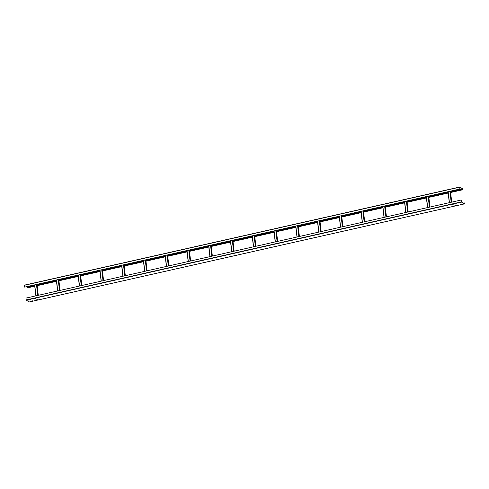 <?xml version="1.0" encoding="UTF-8"?>
<svg xmlns="http://www.w3.org/2000/svg" width="489" height="489" viewBox="0 0 489 489"><rect width="100%" height="100%" fill="white"/><g stroke="black" fill="none" stroke-linecap="round" stroke-linejoin="round"><path stroke-width="0.73" d="M461.158 200.013L461.457 201.975L464.483 203.748L464.305 202.904L464.55 203.87L29.346 301.957L26.272 300.173L25.954 298.101L461.158 200.013L461.469 202.091L464.55 203.87M463.541 203.198L464.318 203.021M30.55 301.193L32.58 300.839M35.99 299.965L38.02 299.61M458.071 203.021L460.1 202.666M454.874 205.557L456.897 205.203M460.314 204.335L462.337 203.98M33.753 298.657L35.783 298.302M452.631 204.249L454.66 203.895M28.313 299.885L30.342 299.531M463.395 203.112L464.305 202.904M462.411 204.078L460.204 204.371L462.398 204.017M35.685 298.247L33.649 298.7L35.685 298.247M28.423 300.05L30.459 299.604L28.411 299.94M454.733 203.992L452.527 204.292L454.721 203.931M454.978 205.728L457.019 205.276L454.966 205.618M460.002 202.611L457.967 203.063L460.002 202.611M36.1 300.136L38.136 299.684L36.088 300.026M30.66 301.365L32.696 300.912L30.648 301.248M27.732 287.789L34.701 286.028M450.613 192.501L462.887 189.732L462.747 188.931L459.715 187.159L459.911 189.06L24.713 287.147L24.481 285.13L459.666 187.055M27.72 287.599L26.913 286.652M462.735 189.555L450.589 192.293M448.138 192.843L428.829 197.195M426.377 197.752L407.068 202.104M404.623 202.654L385.308 207.006M382.863 207.556L363.547 211.914M361.102 212.464L341.787 216.816M339.342 217.367L320.026 221.719M317.581 222.269L298.272 226.627M295.821 227.177L276.511 231.529M274.06 232.079L254.751 236.431M252.3 236.982L232.99 241.34M230.539 241.89L211.23 246.242M208.779 246.792L189.469 251.144M187.018 251.701L167.709 256.053M165.258 256.603L145.948 260.955M143.497 261.505L124.188 265.857M121.743 266.413L102.427 270.765M99.982 271.316L80.667 275.668M78.222 276.218L58.906 280.57M56.461 281.126L37.146 285.478M460.491 188.992L458.45 189.445L460.491 188.992M453.058 190.643L455.265 190.349L453.058 190.643M34.597 285.173L34.132 285.075L34.572 284.965M28.906 286.432L30.825 285.906M459.911 189.06L459.684 187.042L462.735 188.821L462.887 189.732M462.747 189.671L450.601 192.409M448.156 192.959L428.841 197.311M426.396 197.862L407.08 202.214M404.635 202.77L385.32 207.122M382.875 207.672L363.565 212.024M361.114 212.574L341.805 216.927M339.354 217.483L320.044 221.835M317.593 222.385L298.284 226.737M295.833 227.287L276.523 231.639M274.072 232.196L254.763 236.548M252.312 237.098L233.002 241.45M230.551 242L211.242 246.352M208.791 246.908L189.481 251.26M187.03 251.811L167.721 256.163M165.276 256.713L145.96 261.065M143.515 261.621L124.2 265.973M121.755 266.523L102.439 270.875M99.994 271.426L80.679 275.778M78.234 276.334L58.925 280.686M56.473 281.236L37.164 285.588M34.713 286.138L27.549 287.758M34.236 285.038L34.585 285.063M453.12 190.631L455.143 190.276M458.56 189.402L460.583 189.047M459.868 189.035L24.664 287.116M464.403 203.069L463.627 203.247M464.501 203.864L29.297 301.945M26.272 300.173L461.469 202.091M461.371 201.859L26.174 299.94M462.747 188.931L450.516 191.688M448.071 192.238L428.755 196.59M426.31 197.146L407.001 201.499M404.55 202.049L385.24 206.401M382.789 206.951L363.48 211.303M361.029 211.859L341.719 216.211M339.268 216.761L319.959 221.114M317.508 221.664L298.198 226.016M295.747 226.572L276.438 230.924M273.987 231.474L254.677 235.826M252.226 236.376L232.917 240.729M230.466 241.285L211.156 245.637M208.711 246.187L189.396 250.539M186.951 251.089L167.635 255.441M165.19 255.998L145.875 260.35M143.43 260.9L124.12 265.252M121.669 265.802L102.36 270.154M99.909 270.71L80.599 275.062M78.148 275.613L58.839 279.965M56.388 280.515L37.078 284.867M34.627 285.423L27.543 287.019M462.839 189.72L450.613 192.477M448.162 193.027L428.853 197.385M426.402 197.935L407.092 202.287L426.402 197.953M404.641 202.837L385.332 207.189M382.881 207.739L363.571 212.098L382.887 207.764M341.811 217.018L361.126 212.666L341.811 217M339.36 217.55L320.05 221.902L339.366 217.574M298.296 226.829L317.606 222.477L298.29 226.81M295.839 227.361L276.529 231.713L295.845 227.379M254.775 236.639L274.084 232.287L254.769 236.615M252.324 237.171L233.008 241.523L252.324 237.189M211.254 246.444L230.563 242.092L211.248 246.425M208.803 246.976L189.487 251.328M167.733 256.254L187.042 251.902L167.733 256.236M165.282 256.786L145.973 261.138M143.522 261.688L124.212 266.04M121.761 266.597L102.452 270.949M100 271.499L80.691 275.851L100.007 271.517M78.24 276.401L58.931 280.753M56.48 281.309L37.17 285.662L56.486 281.328M27.69 287.819L34.725 286.23L27.635 287.807M24.45 285.276L459.654 187.189M36.009 295.833L34.719 284.891M36.461 284.494L37.745 295.442M34.585 284.922L35.868 295.863M37.005 284.372L38.289 295.319L37.017 284.372M38.044 295.374L36.761 284.427M57.769 290.931L56.48 279.983M58.222 279.592L59.505 290.539M56.345 280.014L57.629 290.961M58.766 279.47L60.049 290.417L58.778 279.47M59.805 290.472L58.521 279.525M79.53 286.028L78.24 275.081M79.982 274.69L81.266 285.631M78.106 275.111L79.389 286.059M80.526 274.567L81.81 285.509L80.538 274.561M81.565 285.564L80.282 274.622M101.284 281.12L100 270.179M101.743 269.781L103.026 280.729M99.866 270.209L101.15 281.151M102.287 269.659L103.57 280.607L102.299 269.659M103.326 280.662L102.042 269.714M123.045 276.218L121.761 265.27M123.503 264.879L124.787 275.827M121.627 265.301L122.91 276.248M124.047 264.757L125.331 275.704L124.059 264.757M125.086 275.759L123.803 264.812M144.805 271.316L143.522 260.368M145.264 259.977L146.547 270.918M143.387 260.399L144.671 271.346M145.801 259.855L147.091 270.796L145.82 259.848M146.847 270.851L145.563 259.91M166.566 266.407L165.282 255.466M167.024 255.069L168.308 266.016M165.148 255.496L166.431 266.438M167.562 254.946L168.852 265.894L167.58 254.946M168.607 265.949L167.324 255.001M188.326 261.505L187.042 250.557M188.785 250.166L190.068 261.114M188.173 261.542L186.89 250.594L188.192 261.536M190.624 260.985L189.341 250.044L190.612 260.992M190.368 261.047L189.078 250.099M210.087 256.603L208.803 245.655M210.545 245.264L211.829 256.205M209.934 256.633L208.65 245.692L209.952 256.633M211.083 245.142L212.373 256.083L211.101 245.136M212.128 256.138L210.838 245.197M231.847 251.694L230.563 240.753M232.299 240.356L233.589 251.303M231.694 251.731L230.411 240.784L231.713 251.725M232.843 240.233L234.133 251.181L232.862 240.233M233.889 251.236L232.599 240.288M253.608 246.792L252.324 235.845M254.06 235.453L255.35 246.401M253.455 246.829L252.171 235.881L253.473 246.823M254.604 235.331L255.888 246.279L254.616 235.331M255.649 246.334L254.359 235.386M275.368 241.89L274.078 230.942M275.82 230.551L277.11 241.493M273.944 230.973L275.234 241.921M276.364 230.429L277.648 241.37L276.377 230.423M277.41 241.425L276.12 230.484M297.129 236.982L295.839 226.04M297.581 225.643L298.871 236.59M295.704 226.071L296.988 237.012L295.692 226.071M298.125 225.521L299.409 236.468L298.137 225.521M299.164 236.523L297.88 225.576M318.889 232.079L317.599 221.132M319.341 220.741L320.625 231.688M317.465 221.162L318.749 232.11L317.453 221.169M319.885 220.618L321.169 231.566L319.898 220.618M320.925 231.621L319.641 220.673M340.65 227.177L339.36 216.23M341.102 215.838L342.386 226.78M339.225 216.26L340.509 227.208L339.213 216.26M341.646 215.716L342.93 226.658L341.658 215.71M342.685 226.713L341.401 215.771M362.41 222.269L361.12 211.327M362.862 210.93L364.146 221.878M360.986 211.358L362.27 222.299L360.968 211.358M363.406 210.808L364.69 221.755L363.419 210.808M364.446 221.81L363.162 210.863M384.165 217.367L382.881 206.419M384.623 206.028L385.907 216.975M382.746 206.45L384.03 217.397L382.728 206.456M385.167 205.906L386.451 216.853L385.179 205.906M386.206 216.908L384.922 205.961M405.925 212.464L404.641 201.517M406.383 201.126L407.667 212.067M404.507 201.547L405.791 212.495L404.489 201.547M406.927 201.003L408.211 211.945L406.94 200.997M407.967 212L406.683 201.058M427.686 207.556L426.402 196.615M428.144 196.217L429.428 207.165M426.267 196.645L427.551 207.587L426.249 196.645M428.688 196.095L429.972 207.043L428.7 196.095M429.727 207.098L428.443 196.15M449.446 202.654L448.162 191.706M449.904 191.315L451.188 202.263M448.028 191.737L449.312 202.684L448.01 191.743M450.442 191.193L451.732 202.14L450.461 191.193M451.488 202.195L450.204 191.248M58.931 280.778L78.246 276.426M102.452 270.967L121.761 266.615M124.212 266.065L143.522 261.713M145.973 261.157L165.282 256.804M189.494 251.352L208.803 247M385.332 207.214L404.647 202.862M428.853 197.403L448.162 193.051M24.481 285.13L459.684 187.042M35.856 295.869L34.572 284.922M57.616 290.967L56.333 280.02M79.377 286.059L78.087 275.118M101.137 281.157L99.848 270.209M122.898 276.254L121.608 265.307M144.658 271.346L143.369 260.405M166.419 266.444L165.129 255.496M275.215 241.921L273.932 230.979"/></g></svg>
